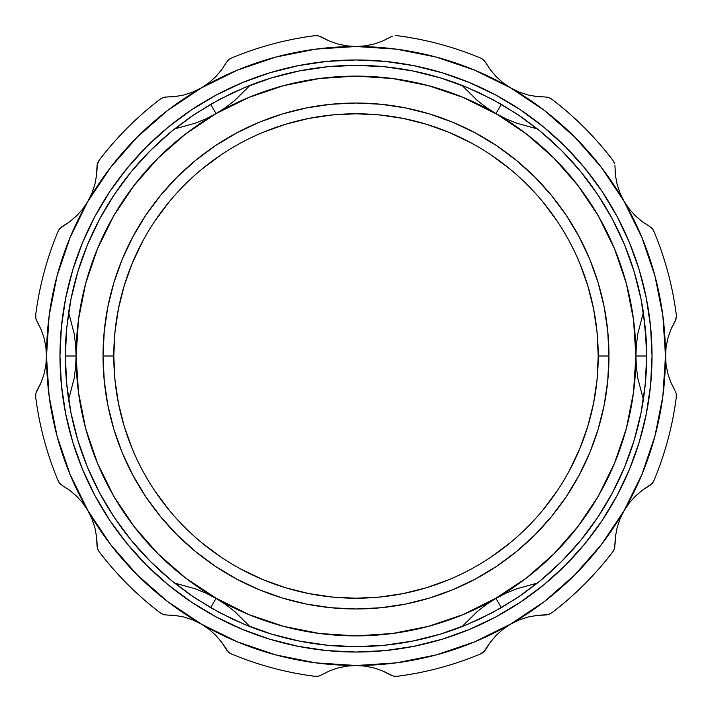 <?xml version="1.0" encoding="UTF-8"?>
<svg xmlns="http://www.w3.org/2000/svg" width="712" height="712" viewBox="0 0 712 712"><rect width="100%" height="100%" fill="white"/><g stroke="black" fill="none" stroke-linecap="round" stroke-linejoin="round"><path stroke-width="1.07" d="M85.618 283.688A279.887 279.887 0 0 1 216.056 113.609L205.937 118.86L195.444 123.176L174.618 128.89A290.656 290.656 0 0 0 68.628 312.47L74.101 333.394L75.597 344.572L76.113 356L75.606 367.392L74.093 378.633L68.628 399.53L66.421 380.982L65.344 356L76.113 356L75.606 367.392L74.093 378.633L68.628 399.53L66.421 380.982L65.344 356A290.656 290.656 0 0 0 174.618 583.11A290.656 290.656 0 0 1 68.628 399.53M626.382 283.688A279.887 279.887 0 0 0 495.944 113.609L486.341 107.476L477.352 100.543L461.99 85.36A290.656 290.656 0 0 0 250.01 85.36L234.631 100.561L225.695 107.45L216.056 113.609L205.937 118.86L195.444 123.176L174.618 128.89L189.579 117.711L210.672 104.29L216.056 113.609L185.618 133.954L158.091 158.091L133.954 185.618L113.609 216.056L97.419 248.888L85.654 283.563L78.507 319.466L76.113 356L78.507 392.535L85.654 428.437L97.419 463.112L113.609 495.944L133.954 526.382L158.091 553.909L185.618 578.046L225.66 604.524L234.648 611.457L250.01 626.64L232.851 619.271L210.672 607.71L216.056 598.392L225.66 604.524L234.648 611.457L250.01 626.64L232.851 619.271L210.672 607.71L189.561 594.28L174.618 583.11L195.471 588.833L205.901 593.123L248.888 614.581L283.563 626.346L319.466 633.493L356 635.887L392.535 633.493L428.437 626.346L463.112 614.581L506.063 593.141L516.556 588.824L537.382 583.11L522.421 594.289L501.328 607.71L479.14 619.28L461.99 626.64A290.656 290.656 0 0 1 250.01 626.64A290.656 290.656 0 0 0 461.99 626.64L477.369 611.439L486.305 604.55L495.944 598.392L501.328 607.71L495.944 598.392L506.063 593.141L516.556 588.824L537.382 583.11L522.421 594.289L501.328 607.71L479.14 619.28L461.99 626.64L477.369 611.439L486.305 604.55L526.382 578.046L553.909 553.909L578.046 526.382L598.392 495.944L614.581 463.112L626.346 428.437L633.493 392.535L635.887 356A279.887 279.887 0 0 0 635.887 355.867M142.462 241.688L132.227 263.307L124.217 285.69L118.441 308.75L114.952 332.255L113.786 356A242.213 242.213 0 0 1 356 113.786A242.213 242.213 0 0 1 598.213 356A242.213 242.213 0 0 0 356 113.786A242.213 242.213 0 0 0 113.786 356L103.026 356A252.974 252.974 0 0 1 356 103.026A252.974 252.974 0 0 1 608.974 356L598.213 356L597.048 332.255L593.559 308.75L587.783 285.69L579.773 263.307M645.579 381L643.372 399.53A290.656 290.656 0 0 1 537.382 583.11A290.656 290.656 0 0 0 643.372 399.53L637.899 378.606L636.403 367.428L635.887 356L646.656 356L645.579 381L643.372 399.53L637.899 378.606L636.403 367.428L635.887 356L636.394 344.608L637.908 333.367L643.372 312.47L646.345 342.695L646.656 356L645.579 381A290.656 290.656 0 0 0 646.656 356L635.887 356A279.887 279.887 0 0 1 216.056 598.392L210.672 607.71L189.561 594.28L174.618 583.11L195.471 588.833L205.901 593.123L216.056 598.392A279.887 279.887 0 0 1 76.113 355.867M495.944 113.609L495.944 113.609A279.887 279.887 0 0 1 635.887 356L636.394 344.608L637.908 333.367L643.372 312.47A290.656 290.656 0 0 0 537.382 128.89L516.529 123.167L506.099 118.877L495.944 113.609L501.328 104.29L495.944 113.609L486.341 107.476L477.352 100.543L461.99 85.36L479.149 92.729L501.328 104.29L522.439 117.72L537.382 128.89L516.529 123.167L506.099 118.877L463.112 97.419L428.437 85.654L392.535 78.507L356 76.113L319.466 78.507L283.563 85.654L248.888 97.419L216.056 113.609A279.887 279.887 0 0 1 495.944 113.609L526.382 133.954L553.909 158.091L578.046 185.618L598.392 216.056L614.581 248.888L626.346 283.563L633.493 319.466L635.887 356M356 59.968A296.032 296.032 0 0 1 652.032 356A296.032 296.032 0 0 1 356 652.032L326.986 650.608L298.248 646.345L270.062 639.287L242.712 629.497L216.448 617.082L191.528 602.147L168.201 584.837L146.672 565.328L127.163 543.799L109.853 520.472L94.919 495.552L82.503 469.288L72.713 441.938L65.655 413.752L61.392 385.014L59.968 356L61.392 326.986L65.655 298.248L72.713 270.062L82.503 242.712L94.919 216.448L109.853 191.528L127.163 168.201L146.672 146.672L168.201 127.163L191.528 109.853L216.448 94.919L242.712 82.503L270.062 72.713L298.248 65.655L326.986 61.392L356 59.968L385.014 61.392L413.752 65.655L441.938 72.713L469.288 82.503L495.552 94.919L520.472 109.853L543.799 127.163L565.328 146.672L584.837 168.201L602.147 191.528L617.082 216.448L629.497 242.712L639.287 270.062L646.345 298.248L650.608 326.986L652.032 356L650.608 385.014L646.345 413.752L639.287 441.938L629.497 469.288L617.082 495.552L602.147 520.472L584.837 543.799L565.328 565.328L543.799 584.837L520.472 602.147L495.552 617.082L469.288 629.497L441.938 639.287L413.752 646.345L385.014 650.608L356 652.032A296.032 296.032 0 0 1 59.968 356A296.032 296.032 0 0 1 356 59.968M216.056 113.609L210.672 104.29L232.86 92.72L250.01 85.36L234.631 100.561L225.695 107.45L216.056 113.609A279.887 279.887 0 0 0 76.113 356L65.344 356L66.421 331L68.628 312.47A290.656 290.656 0 0 1 174.618 128.89L189.579 117.711L210.672 104.29L232.86 92.72L250.01 85.36A290.656 290.656 0 0 1 461.99 85.36L479.149 92.729L501.328 104.29L522.439 117.72L537.382 128.89A290.656 290.656 0 0 1 643.372 312.47L645.579 331.018L646.656 356A290.656 290.656 0 0 0 645.579 331.018M66.421 331A290.656 290.656 0 0 0 65.344 356L66.75 384.489L70.933 412.702L77.866 440.372L87.469 467.223L99.671 493.016L114.329 517.482L131.32 540.39L150.481 561.519L171.61 580.681L194.518 597.671L218.985 612.329L244.768 624.531L271.628 634.134L299.298 641.067L327.511 645.25L356 646.656L384.489 645.25L412.702 641.067L440.372 634.134L467.232 624.531L493.016 612.329L517.482 597.671L540.39 580.681L561.519 561.519L580.681 540.39L597.671 517.482L612.329 493.016L624.531 467.223L634.134 440.372L641.067 412.702L645.25 384.489L646.656 356L645.25 327.511L641.067 299.298L634.134 271.628L624.531 244.768L612.329 218.985L597.671 194.518L580.681 171.61L561.519 150.481L540.39 131.32L517.482 114.329L493.016 99.671L467.232 87.469L440.372 77.866L412.702 70.933L384.489 66.75L356 65.344L327.511 66.75L299.298 70.933L271.628 77.866L244.768 87.469L218.985 99.671L194.518 114.329L171.61 131.32L150.481 150.481L131.32 171.61L114.329 194.518L99.671 218.985L87.469 244.768L77.866 271.628L70.933 299.298L66.75 327.511L65.344 356L66.421 331L68.628 312.47L74.101 333.394L75.597 344.572L76.113 356M313.422 632.63L323.106 633.947M632.63 398.578L633.947 388.894M398.578 79.37L388.894 78.053M79.37 313.422L78.053 323.106M569.538 470.312L579.773 448.693L587.783 426.31L593.559 403.25L597.048 379.736L598.213 356A242.213 242.213 0 0 1 356 598.213A242.213 242.213 0 0 1 113.786 356L114.952 379.736L118.441 403.25L124.217 426.31L132.227 448.693M154.611 490.568L168.771 509.659M202.341 543.229L221.432 557.389M241.688 569.538L263.307 579.773L285.69 587.783L308.75 593.559L332.255 597.048L356 598.213L379.745 597.048L403.25 593.559L426.31 587.783L448.693 579.773M490.568 557.389L509.659 543.229M543.229 509.659L557.389 490.568M557.389 221.432L543.229 202.341M509.659 168.771L490.568 154.611M470.312 142.462L448.693 132.227L426.31 124.217L403.25 118.441L379.745 114.952L356 113.786L332.255 114.952L308.75 118.441L285.69 124.217L263.307 132.227M221.432 154.611L202.341 168.771M168.771 202.341L154.611 221.432M598.213 356L608.974 356A252.974 252.974 0 0 1 356 608.974A252.974 252.974 0 0 1 103.026 356L113.786 356A242.213 242.213 0 0 0 356 598.213A242.213 242.213 0 0 0 598.213 356M608.974 356L607.754 380.795L604.114 405.351L598.08 429.434L589.723 452.805L579.105 475.251L566.343 496.549L551.551 516.485L534.881 534.881L516.485 551.551L496.549 566.343L475.251 579.105L452.805 589.714L429.434 598.08L405.351 604.114L380.795 607.754L356 608.974L331.205 607.754L306.649 604.114L282.566 598.08L259.195 589.714L236.749 579.105L215.451 566.343L195.515 551.551L177.119 534.881L160.449 516.485L145.657 496.549L132.895 475.251L122.277 452.805L113.92 429.434L107.886 405.351L104.246 380.795L103.026 356L104.246 331.205L107.886 306.649L113.92 282.566L122.277 259.195L132.895 236.749L145.657 215.451L160.449 195.515L177.119 177.119L195.515 160.449L215.451 145.657L236.749 132.895L259.195 122.277L282.566 113.92L306.649 107.886L331.205 104.246L356 103.026L380.795 104.246L405.351 107.886L429.434 113.92L452.805 122.277L475.251 132.895L496.549 145.657L516.485 160.449L534.881 177.119L551.551 195.515L566.343 215.451L579.105 236.749L589.723 259.195L598.08 282.566L604.114 306.649L607.754 331.205L608.974 356M676.311 314.829L676.4 316.199L676.311 314.829A322.945 322.945 0 0 0 653.981 231.498L653.981 231.489A322.945 322.945 0 0 1 676.311 314.829M629.346 209.123L635.522 215.976L642.286 221.708L649.326 226.265L642.295 221.717L635.531 215.985L629.337 209.114L624.024 201.256L619.947 192.916L617.126 184.346L619.956 192.934L624.024 201.256L619.947 192.916L617.126 184.346L615.515 175.82L614.892 165.077M674.896 390.31L671.078 382.851L674.896 390.31L671.078 382.851L668.087 374.503L671.078 382.851L668.087 374.503L666.156 365.461L668.087 374.503L666.156 365.461L665.489 356A309.489 309.489 0 0 1 624.024 510.744L619.947 519.084L617.126 527.654L615.515 536.181L614.518 548.534L615.515 536.189L617.126 527.654L619.956 519.066L624.024 510.744A309.489 309.489 0 0 1 46.511 356A309.489 309.489 0 0 1 87.977 201.256L82.654 209.132L76.478 215.976L69.714 221.708L60.004 228.383L69.705 221.717L76.469 215.985L82.663 209.114L87.977 201.256L82.654 209.132L76.478 215.976L69.714 221.708L61.285 227.19M35.6 316.199L35.689 314.829A322.945 322.945 0 0 1 58.019 231.498L60.004 228.383L58.019 231.498A322.945 322.945 0 0 0 35.689 314.829L36.009 319.145L35.6 316.199M98.194 161.757L99.191 160.191L97.108 165.077L96.556 175.205L97.508 163.404L99.191 160.191A322.945 322.945 0 0 1 160.191 99.182L163.466 97.482L166.839 96.983L165.184 97.09L175.205 96.556L183.927 94.981L192.721 92.124L201.256 87.977L192.712 92.133L183.936 94.981L175.205 96.556L166.839 96.983L175.205 96.556L183.936 94.981L192.721 92.124L183.936 94.981M612.809 160.191L614.501 163.404L612.809 160.191A322.945 322.945 0 0 0 551.809 99.182L551.8 99.182A322.945 322.945 0 0 1 612.809 160.191M646.656 356.267A290.656 290.656 0 0 1 645.259 384.435M645.25 384.533A290.656 290.656 0 0 1 643.372 399.53M483.617 60.004L485.735 62.674L483.617 60.004L480.502 58.019L482.166 58.882M397.171 35.689L397.154 35.689A322.945 322.945 0 0 1 480.502 58.019A322.945 322.945 0 0 0 397.171 35.689L395.276 35.609M390.31 37.104L382.851 40.922L391.805 36.365L382.851 40.922L374.503 43.913L365.461 45.844L356 46.511A309.489 309.489 0 0 1 510.744 87.977L502.868 82.654L496.024 76.478L490.292 69.714L485.735 62.674L490.283 69.705L496.015 76.469L502.886 82.663L510.744 87.977A309.489 309.489 0 0 1 665.489 356L666.165 346.522L668.087 337.497L671.078 329.149L675.991 319.154L676.4 316.199L675.385 320.756M548.534 97.482L551.809 99.182L548.534 97.482L545.161 96.983L548.534 97.482M617.126 184.346L615.515 175.82L617.126 184.346L619.956 192.934M545.161 96.983L536.795 96.556L545.161 96.983L536.795 96.556L528.073 94.981L519.279 92.124L474.441 70.07L436.1 57.058L396.397 49.155L356 46.511L315.719 49.137M37.104 321.69L40.922 329.149L36.009 319.145L40.922 329.149L43.913 337.497L45.844 346.539L46.511 356L45.835 365.478L43.913 374.503L40.922 382.851L35.849 393.478L40.922 382.851L43.913 374.503L45.844 365.461L46.511 356L45.835 365.478L43.913 374.503L45.844 365.461M35.689 397.171L35.849 393.478L35.689 397.171A322.945 322.945 0 0 0 58.019 480.502A322.945 322.945 0 0 1 35.689 397.171M60.004 483.617L58.019 480.502L60.004 483.617L62.674 485.735L60.004 483.617M82.654 502.877L76.478 496.024L69.714 490.292L62.674 485.735L69.705 490.283L76.469 496.015L82.663 502.886L87.977 510.744L92.133 519.288L94.981 528.064L96.556 536.786L97.482 548.525L96.556 536.795L94.981 528.073L92.124 519.279L87.977 510.744L92.133 519.288L94.981 528.064L92.204 519.484M99.191 551.809L97.482 548.525L99.191 551.809A322.945 322.945 0 0 0 160.191 612.809L160.2 612.818A322.945 322.945 0 0 1 99.191 551.809M163.466 614.518L160.191 612.809L163.466 614.518L166.839 615.017L163.466 614.518M166.839 615.017L175.205 615.444L166.839 615.017L175.205 615.444L183.927 617.019L192.721 619.876L201.256 624.024L209.132 629.346L215.976 635.522L221.708 642.286L228.383 651.996L221.717 642.295L215.985 635.531L209.114 629.337L201.256 624.024L209.132 629.346L215.976 635.522L221.708 642.286L227.19 650.715M231.498 653.981L228.383 651.996L231.498 653.981A322.945 322.945 0 0 0 314.829 676.311A322.945 322.945 0 0 1 231.498 653.981M318.522 676.151L314.829 676.311L318.522 676.151L321.69 674.896L318.522 676.151M321.69 674.896L329.149 671.078L321.69 674.896L329.149 671.078L337.497 668.087L346.539 666.156L356 665.489L365.478 666.165L374.503 668.087L382.851 671.078L393.478 676.151L382.851 671.078L374.503 668.087L365.461 666.156L356 665.489L365.461 666.156L374.503 668.087L365.683 666.192M397.171 676.311L393.478 676.151L397.171 676.311A322.945 322.945 0 0 0 480.502 653.981L480.511 653.981A322.945 322.945 0 0 1 397.171 676.311M485.735 649.326L490.283 642.295L496.015 635.531L502.886 629.337L496.024 635.522L490.292 642.286L483.617 651.996L480.502 653.981L484.81 650.715L490.283 642.295L496.015 635.531L502.886 629.337L510.744 624.024L519.288 619.867L528.064 617.019L536.795 615.444L548.534 614.518L536.795 615.444L528.073 617.019L519.279 619.876L510.744 624.024L519.288 619.867L528.064 617.019L519.279 619.876M551.809 612.809L548.534 614.518L551.809 612.809A322.945 322.945 0 0 0 612.809 551.809L612.818 551.8A322.945 322.945 0 0 1 551.809 612.809M614.518 548.534L612.809 551.809L614.518 548.525M601.453 167.489L574.842 137.158L544.404 110.467L502.868 82.654L496.024 76.478L490.292 69.714L484.81 61.285M544.511 601.453L574.842 574.842L601.533 544.404L629.346 502.868L635.522 496.024L642.286 490.292L651.996 483.617L642.295 490.283L635.531 496.015L629.337 502.886L624.024 510.744L629.346 502.868L635.522 496.024L642.286 490.292L650.715 484.81M110.547 544.511L137.158 574.842L167.596 601.533L201.256 624.024L192.712 619.867L183.936 617.019L175.205 615.444L183.927 617.019L192.721 619.876L237.559 641.93L275.9 654.942L315.603 662.845L356 665.489L346.522 666.165L337.497 668.087L329.149 671.078L337.497 668.087L346.539 666.156L396.281 662.854M92.133 192.712L94.981 183.936L92.124 192.721L87.977 201.256L92.133 192.712L94.981 183.936L96.556 175.205L94.981 183.927L92.124 192.721L70.07 237.559L57.058 275.9L49.155 315.603L46.511 356L45.835 346.522L43.913 337.497L40.922 329.149L43.913 337.497L45.844 346.539L49.146 396.281M167.489 110.547L137.158 137.158L110.467 167.596L87.977 201.256A309.489 309.489 0 0 1 201.256 87.977L167.596 110.467M653.981 480.502L651.996 483.617L653.981 480.502A322.945 322.945 0 0 0 676.311 397.171L676.311 397.154A322.945 322.945 0 0 1 653.981 480.502M676.151 393.478L676.311 397.171L676.151 393.478M651.996 228.383L653.981 231.498L651.996 228.383L649.326 226.265L651.996 228.383M649.326 226.265L642.295 221.717L635.531 215.985L629.337 209.114L601.533 167.596M668.087 337.497L671.078 329.149L674.896 321.69L671.078 329.149L668.087 337.497L666.156 346.539L665.489 356L666.156 346.539L668.087 337.497L666.156 346.539L665.489 356L666.165 365.478L668.087 374.503L671.078 382.851M645.232 488.227L643.265 489.58M653.109 482.158L651.996 483.617M676.391 395.276L676.311 397.171M675.635 391.796L675.866 392.454M635.531 496.015L629.337 502.886M615.017 544.386L615.515 536.189L617.126 527.654L619.956 519.066L641.93 474.441L654.942 436.1L662.845 396.397L665.489 356L662.845 315.603L654.942 275.9L641.93 237.559L624.024 201.256L629.346 209.132L635.522 215.976L642.295 221.717M615.515 536.181L617.126 527.654L619.947 519.084M540.372 615.132L537.987 615.319M546.825 614.91L536.795 615.444L528.064 617.019M550.225 613.815L548.534 614.518M613.824 550.207L612.809 551.809M614.91 546.816L614.785 547.501M502.886 629.337L510.744 624.024L502.868 629.346L496.024 635.522L490.292 642.286M386.1 672.6L383.946 671.567M391.805 675.635L382.851 671.078L374.503 668.087M395.293 676.391L393.478 676.151M482.175 653.1L480.502 653.981M484.81 650.706L484.365 651.24M223.773 645.232L222.589 643.506M229.834 653.109L228.383 651.996M316.724 676.391L314.829 676.311M320.204 675.626L319.546 675.866M346.522 666.165L337.497 668.087L329.149 671.078M215.985 635.531L209.114 629.337M96.868 540.372L96.681 537.987M97.09 546.825L96.556 536.786L94.981 528.064M98.185 550.225L97.482 548.534M161.793 613.824L160.191 612.809M165.184 614.91L164.499 614.785M192.712 619.867L183.936 617.019L175.205 615.444M62.674 485.735L69.705 490.283L76.469 496.015L82.663 502.886L87.977 510.744L82.654 502.868L76.478 496.024L69.714 490.292M39.4 386.1L40.433 383.946M36.365 391.805L40.922 382.851L43.913 374.503M35.609 395.293L35.849 393.478M58.9 482.175L58.019 480.502M61.294 484.81L60.76 484.365M66.768 223.773L68.245 222.758M58.891 229.834L60.004 228.383M36.009 319.154L35.662 317.338M40.922 329.149L43.913 337.497L45.835 346.522M76.469 215.985L82.663 209.114M171.628 96.868L174.013 96.681M161.775 98.185L160.191 99.182A322.945 322.945 0 0 0 99.191 160.191M97.108 165.086L97.233 164.41M94.981 183.936L96.556 175.205L94.981 183.927M165.184 97.09L163.466 97.482M96.983 166.839L96.556 175.205M315.603 49.155L275.9 57.058L237.559 70.07L201.256 87.977A309.489 309.489 0 0 1 356 46.511L346.522 45.835L337.497 43.913L329.149 40.922L318.522 35.849L329.149 40.922L337.497 43.913L346.539 45.844L356 46.511L346.522 45.835L337.497 43.913L346.539 45.844M49.155 396.397L57.058 436.1L70.07 474.441L87.977 510.744L110.467 544.404M396.397 662.845L436.1 654.942L474.441 641.93L510.744 624.024L544.404 601.533M612.329 493.016L611.608 494.351M567.509 555.36L561.67 561.376M561.519 561.519L555.36 567.509M467.232 624.531L440.372 634.134M218.985 612.329L217.65 611.608M156.64 567.509L150.624 561.67M150.481 561.519L144.492 555.36M87.469 467.223L77.866 440.372M99.671 218.985L100.392 217.65M144.492 156.64L150.33 150.624M150.481 150.481L156.64 144.492M244.768 87.469L271.628 77.866M493.016 99.671L494.351 100.392M555.36 144.492L561.376 150.33M561.519 150.481L567.509 156.64M624.531 244.768L634.134 271.628M314.829 35.689L318.522 35.849L314.829 35.689A322.945 322.945 0 0 0 231.498 58.019A322.945 322.945 0 0 1 314.829 35.689M228.383 60.004L231.498 58.019L228.383 60.004L226.265 62.674L228.383 60.004M209.123 82.654L215.976 76.478L221.708 69.714L226.265 62.674L221.717 69.705L215.985 76.469L209.114 82.663L201.256 87.977L192.516 92.204M209.114 82.663L201.256 87.977L209.132 82.654L215.976 76.478L221.717 69.705L215.985 76.469L209.114 82.663M226.265 62.674L221.717 69.705M325.9 39.4L328.054 40.433M320.195 36.365L329.149 40.922L337.497 43.913M316.707 35.609L318.522 35.849M229.825 58.9L231.498 58.019M227.19 61.294L227.635 60.76M365.461 45.844L356 46.511L365.478 45.835L374.503 43.913L365.461 45.844L374.503 43.913L382.851 40.922M488.227 66.768L489.58 68.735M391.796 36.365L392.454 36.134M496.015 76.469L502.877 82.654M519.279 92.124L510.744 87.977L519.288 92.133L528.064 94.981L519.279 92.124L528.064 94.981L536.795 96.556M615.141 171.725L615.355 174.351M615.017 166.839L615.017 167.614L615.017 166.839M613.797 161.74L614.492 163.404M550.207 98.176L551.809 99.182M546.816 97.09L547.501 97.215M672.6 325.9L671.817 327.511M676 319.127L674.896 321.69M653.1 229.825L653.981 231.498M650.706 227.19L651.24 227.635"/></g></svg>
